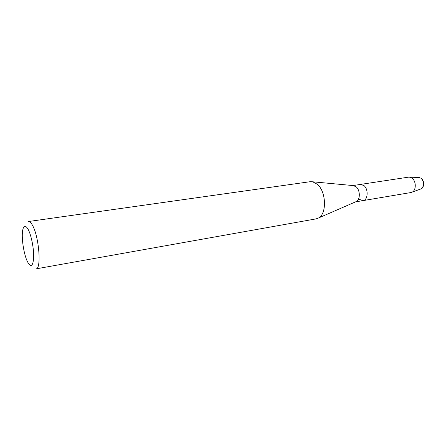 <?xml version="1.0" encoding="UTF-8"?>
<svg xmlns="http://www.w3.org/2000/svg" width="446" height="446" viewBox="0 0 446 446"><rect width="100%" height="100%" fill="white"/><g stroke="black" fill="none" stroke-linecap="round" stroke-linejoin="round"><path stroke-width="0.67" d="M421.091 188.864C424.475 185.82 424.497 182.286 421.163 178.261L418.8 177.463L421.163 178.261C424.72 180.647 424.347 188.234 420.65 189.032L410.917 192.544L363.05 200.605L359.482 199.44M353.087 185.569L356.047 186.735C360.201 189.89 360.446 199.529 356.449 201.48L355.685 201.815M419.268 177.48L408.458 177.157L360.463 184.427L363.891 185.53C368.652 189.065 367.995 200.17 363.05 200.605L355.573 201.865M310.238 181.689L312.73 181.795L317.273 184.254C326.255 191.468 327.002 213.885 318.516 217.988L316.181 218.858L36.026 268.866C41.562 269.239 39.097 236.837 32.575 225.486C31.075 222.705 29.704 221.383 28.455 221.528L310.238 181.689M27.501 261.763C23.928 254.716 21.352 238.487 22.59 230.788C23.593 225.163 25.483 224.751 28.249 229.545C31.337 235.416 33.935 248.673 33.667 257.342C33.01 266.279 30.975 267.795 27.563 261.897L27.501 261.763M409.523 177.134L411.998 178.171C416.386 181.165 416.33 190.576 411.937 192.232M352.964 185.558L360.463 184.427L363.891 185.53C368.652 189.065 367.995 200.17 363.05 200.605M353.918 185.648L312.73 181.795M356.449 201.48L318.516 217.988"/></g></svg>
